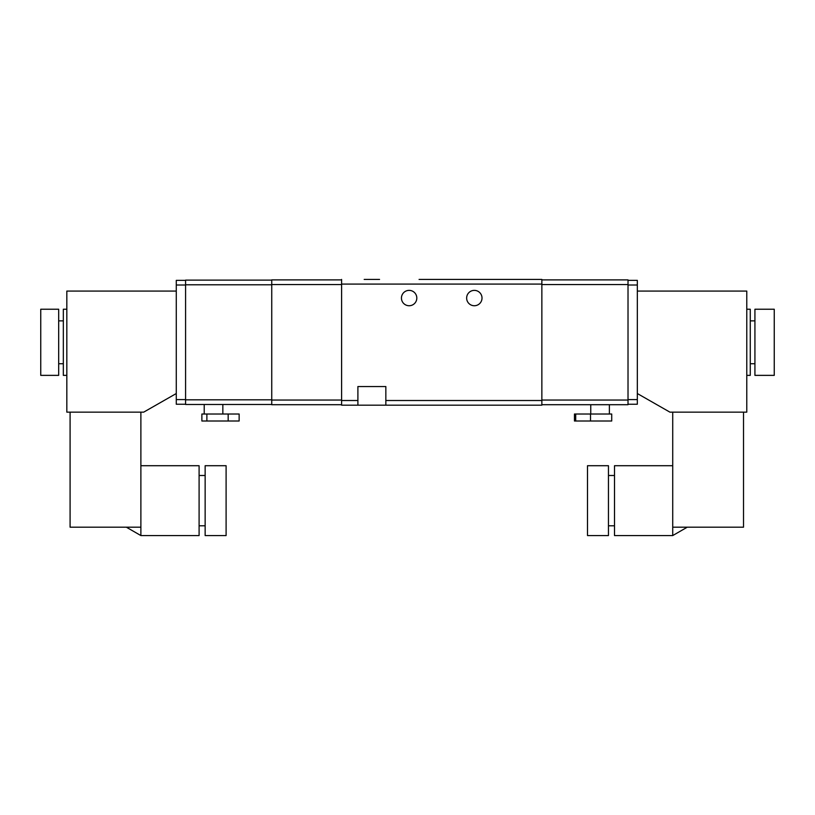 <?xml version="1.0" encoding="UTF-8"?>
<svg xmlns="http://www.w3.org/2000/svg" width="815" height="815" viewBox="0 0 815 815"><rect width="100%" height="100%" fill="white"/><g stroke="black" fill="none" stroke-linecap="round" stroke-linejoin="round"><path stroke-width="1.22" d="M70.09 412.156L70.09 527.193L140.883 527.193L140.883 412.156M176.274 291.067L66.83 291.067L66.83 412.156L143.674 412.156L176.274 393.533M222.841 404.474L222.841 414.02M743.514 412.156L743.514 527.193L672.721 527.193L672.721 412.156M637.33 393.533L669.93 412.156L746.774 412.156L746.774 291.067L637.33 291.067M628.019 280.36L637.33 280.36L637.33 404.24L628.019 404.24M541.863 279.891L628.019 279.891L628.019 404.709L541.863 404.709M341.597 279.433L341.597 405.167L357.897 405.167L357.897 386.544L385.841 386.544L385.841 405.167L541.863 405.167L541.863 279.433L419.073 279.433M364.193 279.433L379.556 279.433M401.449 298.056A7.681 7.681 0 0 0 412.971 304.708A7.681 7.681 0 0 0 412.971 291.403A7.681 7.681 0 0 0 401.449 298.056M466.649 298.056A7.681 7.681 0 0 0 478.171 304.708A7.681 7.681 0 0 0 478.171 291.403A7.681 7.681 0 0 0 466.649 298.056M357.897 405.167L385.841 405.167M590.763 414.02L590.763 404.709M575.706 421.009L611.719 421.009L611.719 414.02L574.463 414.02L574.463 421.009L575.706 421.009L575.706 414.02M774.25 375.369L774.25 309.231L754.924 309.231L754.924 375.369L774.25 375.369M746.774 375.369L750.269 375.369L750.269 309.231L746.774 309.231M587.503 500.644L587.503 535.567L608.459 535.567L608.459 465.711L587.503 465.711L587.503 500.644M672.721 465.711L614.51 465.711L614.51 535.567L672.721 535.567L672.721 527.193M341.597 404.709L271.741 404.709L271.741 279.891L341.597 279.891M271.741 404.474L185.586 404.474L185.586 280.126L271.741 280.126M206.878 421.009L239.141 421.009L239.141 414.02L201.886 414.02L201.886 421.009L206.878 421.009L206.878 414.02M185.586 404.24L176.274 404.24L176.274 280.36L185.586 280.36M66.83 375.369L63.336 375.369L63.336 309.231L66.83 309.231M58.68 375.369L58.68 309.231L40.75 309.231L40.75 375.369L58.68 375.369M140.883 527.193L140.883 535.567L199.094 535.567L199.094 465.711L140.883 465.711M205.146 500.644L205.146 535.567L226.101 535.567L226.101 465.711L205.146 465.711L205.146 500.644M341.597 400.511L357.897 400.511M341.597 284.089L541.863 284.089M385.841 400.511L541.863 400.511M628.019 284.547L541.863 284.547M628.019 400.053L541.863 400.053M590.518 421.009L590.518 414.02M637.33 285.016L628.019 285.016M637.33 399.584L628.019 399.584M271.741 284.547L341.597 284.547M271.741 400.053L341.597 400.053M185.586 284.781L271.741 284.781M185.586 399.819L271.741 399.819M228.169 421.009L228.169 414.02M176.274 285.016L185.586 285.016M176.274 399.584L185.586 399.584M204.219 404.474L204.219 414.02M609.386 414.02L609.386 404.709M754.924 320.876L750.269 320.876M754.924 363.724L750.269 363.724M608.459 525.787L614.51 525.787M608.459 475.491L614.51 475.491M687.249 527.193L672.721 535.567M63.336 320.876L58.68 320.876M63.336 363.724L58.68 363.724M126.356 527.193L140.883 535.567M199.094 525.787L205.146 525.787M199.094 475.491L205.146 475.491"/></g></svg>
